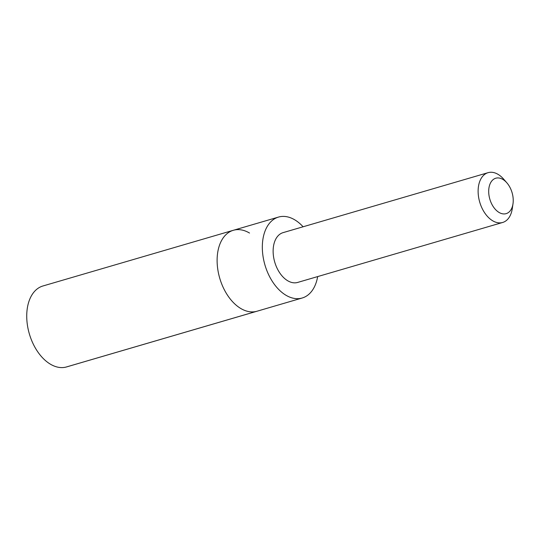<?xml version="1.0" encoding="UTF-8"?>
<svg xmlns="http://www.w3.org/2000/svg" width="540" height="540" viewBox="0 0 540 540"><rect width="100%" height="100%" fill="white"/><g stroke="black" fill="none" stroke-linecap="round" stroke-linejoin="round"><path stroke-width="0.81" d="M303.102 226.78A42.161 26.48 73.7 0 0 294.739 219.827A42.161 26.48 73.7 0 0 278.519 217.073A42.161 26.48 73.7 0 0 262.595 252.828A42.161 26.48 73.7 0 0 285.971 295.252A42.161 26.48 73.7 0 0 302.191 298.006L256.986 311.236A42.167 26.48 -106.3 0 1 219.733 278.201A42.167 26.48 -106.3 0 1 233.307 230.297A42.167 26.48 -106.3 0 1 249.527 233.05M42.923 285.984A42.167 26.48 73.7 0 0 27 321.739A42.167 26.48 73.7 0 0 50.382 364.169A42.167 26.48 73.7 0 0 66.602 366.923L256.986 311.236A42.167 26.48 -106.3 0 1 219.733 278.201A42.167 26.48 -106.3 0 1 233.307 230.297L42.923 285.984M302.191 298.006A42.161 26.48 73.7 0 0 317.669 276.581M506.878 182.844L503.685 179.172A25.947 16.295 73.7 0 0 488.086 172.672L283.088 232.632A25.947 16.295 73.7 0 0 273.294 254.637A25.947 16.295 73.7 0 0 287.678 280.739A25.947 16.295 73.7 0 0 297.662 282.434L502.652 222.473A25.947 16.295 73.7 0 0 512.291 208.589L513 203.769A18.454 11.59 73.7 0 0 506.878 182.844A18.454 11.59 73.7 0 0 489.355 186.003A18.454 11.59 73.7 0 0 499.048 212.443A18.454 11.59 73.7 0 0 513 203.769M488.086 172.672A25.947 16.295 73.7 0 0 478.285 194.67A25.947 16.295 73.7 0 0 492.676 220.779A25.947 16.295 73.7 0 0 502.652 222.473M256.271 311.425L65.887 367.119M278.519 217.073L233.307 230.297"/></g></svg>
